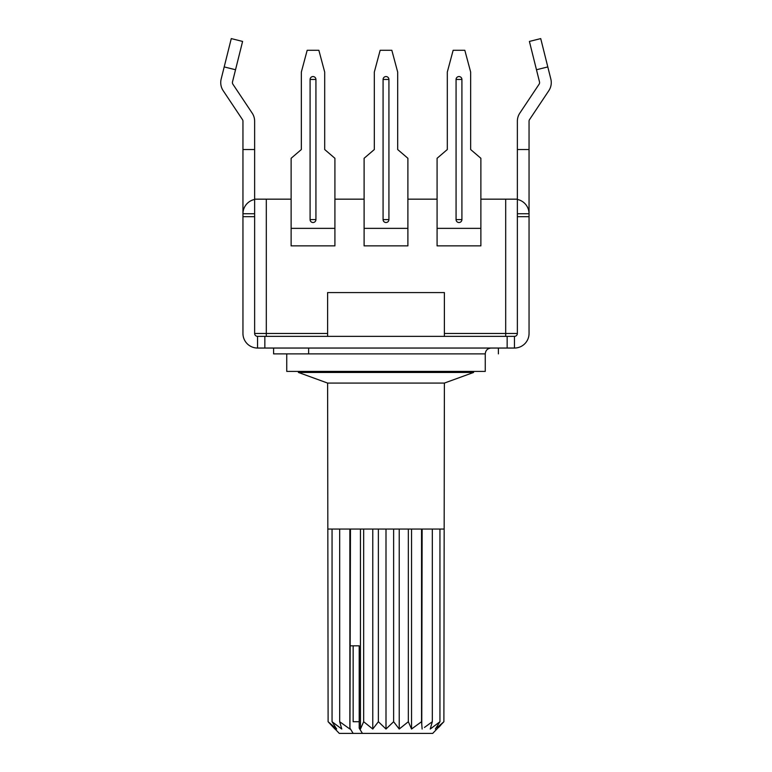 <?xml version="1.0" encoding="UTF-8"?>
<svg xmlns="http://www.w3.org/2000/svg" width="772" height="772" viewBox="0 0 772 772"><rect width="100%" height="100%" fill="white"/><g stroke="black" fill="none" stroke-linecap="round" stroke-linejoin="round"><path stroke-width="1.16" d="M480.879 199.166L517.365 199.166L517.365 333.456A2.924 2.924 0 0 1 514.451 336.37L444.382 336.37L444.382 292.578L327.618 292.578L327.618 336.37L257.549 336.37L257.549 348.047A14.6 14.6 0 0 1 242.948 333.456L242.948 216.681L254.635 216.681M498.394 348.047L498.394 353.885M308.636 348.047L308.636 353.885L273.606 353.885L273.606 348.047M291.121 199.166L254.635 199.166L254.635 333.456A2.924 2.924 0 0 0 257.549 336.37L264.844 336.37L264.844 348.047L257.549 348.047M437.087 199.166L407.896 199.166M364.104 199.166L334.913 199.166M517.365 199.456A14.6 14.6 0 0 1 529.052 213.757L529.052 333.456A14.6 14.6 0 0 1 514.451 348.047L264.844 348.047M444.382 336.37L327.618 336.37M514.451 348.047L514.451 336.37L507.156 336.37L507.156 348.047M286.74 353.885L286.74 371.4L485.26 371.4L485.26 353.885C485.607 350.343 487.547 348.394 491.098 348.047M254.635 149.536L242.948 149.536L242.948 121.223A2.924 2.924 0 0 0 242.466 119.602L223.176 90.681A14.6 14.6 0 0 1 221.168 79.043L231.272 38.6L242.601 41.427L232.497 81.88A2.924 2.924 0 0 0 232.893 84.206L252.183 113.127A14.6 14.6 0 0 1 254.635 121.223L254.635 199.166M242.948 149.536L242.948 216.681M254.635 213.757L242.948 213.757A14.6 14.6 0 0 1 254.635 199.456M517.365 199.166L517.365 121.223A14.6 14.6 0 0 1 519.817 113.127L539.107 84.206A2.924 2.924 0 0 0 539.503 81.88L529.399 41.427L540.728 38.6L547.802 66.923L536.472 69.75M517.365 213.757L529.052 213.757L529.052 121.223A2.924 2.924 0 0 1 529.534 119.602L548.824 90.681A14.6 14.6 0 0 0 550.832 79.043L547.802 66.923M517.365 216.681L529.052 216.681M529.052 149.536L517.365 149.536M407.896 228.358L407.896 158.289L397.677 149.536L397.677 72.066L391.838 50.276L380.162 50.276L374.323 72.066L374.323 149.536L364.104 158.289L364.104 245.872L407.896 245.872L407.896 228.358L364.104 228.358M383.076 219.595L383.076 79.468A2.924 2.924 0 0 1 386 76.553A2.924 2.924 0 0 1 388.924 79.468L388.924 219.595A2.924 2.924 0 0 1 386 222.519A2.924 2.924 0 0 1 383.076 219.595L388.924 219.595M334.913 228.358L334.913 158.289L324.694 149.536L324.694 72.066L318.855 50.276L307.179 50.276L301.341 72.066L301.341 149.536L291.121 158.289L291.121 245.872L334.913 245.872L334.913 228.358L291.121 228.358M310.093 219.595L310.093 79.468A2.924 2.924 0 0 1 313.017 76.553A2.924 2.924 0 0 1 315.931 79.468L315.931 219.595A2.924 2.924 0 0 1 313.017 222.519A2.924 2.924 0 0 1 310.093 219.595L315.931 219.595M480.879 228.358L480.879 158.289L470.659 149.536L470.659 72.066L464.821 50.276L453.145 50.276L447.306 72.066L447.306 149.536L437.087 158.289L437.087 245.872L480.879 245.872L480.879 228.358L437.087 228.358M456.069 219.595L456.069 79.468A2.924 2.924 0 0 1 458.983 76.553A2.924 2.924 0 0 1 461.907 79.468L461.907 219.595A2.924 2.924 0 0 1 458.983 222.519A2.924 2.924 0 0 1 456.069 219.595L461.907 219.595M437.087 727.61L443.89 721.723L432.706 733.4L353.151 733.4L349.948 728.17L350.459 529.052L339.68 529.052L339.68 721.723L349.87 729.019L349.948 728.17M362.425 733.4L359.212 728.17L359.212 645.817L353.151 645.817L353.151 721.723L359.212 721.723M360.456 529.052L360.456 729.019L359.212 728.17M359.212 645.817L350.459 645.817M349.87 529.052L349.87 729.019M353.151 733.4L339.294 733.4L328.11 721.723L336.65 729.019L332.057 721.723L341.755 729.019L339.68 721.723M334.913 729.019L328.11 721.723L327.618 383.076L298.417 372.451L473.583 372.451L444.382 383.076L443.89 721.723M336.65 729.019L334.913 727.61M422.13 529.052L421.763 724.551M432.445 727.446L430.245 729.019L432.32 721.723L424.436 727.456M438.641 727.436L440.773 725.178M435.35 729.019L439.943 721.723L430.245 729.019M422.13 729.019L421.541 721.723L411.544 729.019L408.34 721.723L399.22 729.019L393.623 721.723L386 729.019L378.377 721.723L372.779 729.019L363.66 721.723L360.456 729.019M443.89 529.052L363.66 529.052L363.66 721.723M363.66 529.052L350.459 529.052M339.68 529.052L332.057 529.052L332.057 721.723M439.943 529.052L439.943 721.723M432.32 529.052L432.32 721.723M421.541 529.052L421.541 721.723M411.544 529.052L411.544 729.019M408.34 529.052L408.34 721.723M399.22 529.052L399.22 729.019M393.623 529.052L393.623 721.723M386 529.052L386 729.019M378.377 529.052L378.377 721.723M372.779 529.052L372.779 729.019M332.057 529.052L328.11 529.052M444.382 383.076L327.618 383.076M473.583 371.4L473.583 372.451M327.618 333.456L266.311 333.456L266.311 336.37M266.311 199.166L266.311 333.456L254.635 333.456M505.689 199.166L505.689 333.456L517.365 333.456A2.924 2.924 0 0 1 514.451 336.37M444.382 333.456L505.689 333.456L505.689 336.37M485.26 353.885L308.636 353.885M224.198 66.923L235.528 69.75M383.076 79.468L388.924 79.468M310.093 79.468L315.931 79.468M456.069 79.468L461.907 79.468M298.417 371.4L298.417 372.451"/></g></svg>
